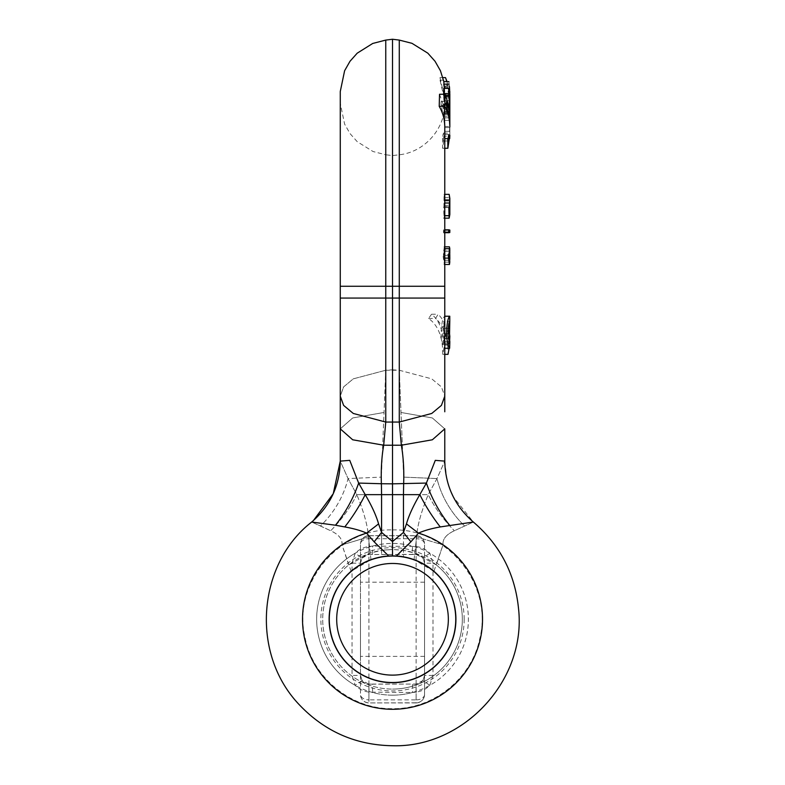 <?xml version="1.0" encoding="UTF-8"?>
<svg xmlns="http://www.w3.org/2000/svg" width="785" height="785" viewBox="0 0 785 785"><rect width="100%" height="100%" fill="white"/><g stroke="black" fill="none" stroke-linecap="round" stroke-linejoin="round"><path stroke-width="0.59" stroke-dasharray="3.92 2.94" d="M449.834 125.384L449.825 127.582L444.771 127.582L444.771 127.033L444.771 131.34L449.825 131.34L449.825 127.582L449.825 131.34L449.834 130.791L449.825 131.34L444.771 131.34L444.771 127.582L449.825 127.582L449.834 123.196L449.707 138.592M444.771 104.012L444.398 86.026L449.491 86.026L449.707 109.822L449.834 103.777L449.825 105.435L444.771 105.435L444.771 103.483L444.634 107.3L444.771 103.777L444.771 105.435L449.825 105.435L449.834 103.532L449.707 109.822L449.834 104.356M439.531 94.259L444.163 107.074L444.182 111.254L441.141 101.51L441.052 105.269L444.771 122.058L444.771 118.103L444.771 131.34L444.771 106.309L443.682 94.259M444.771 112.137L444.771 114.463L444.771 111.529L444.771 112.137L449.825 112.137L449.834 116.847M444.771 212.156L444.771 135.265L442.593 148.267L442.593 136.158L443.515 133.077L443.437 141.015L444.604 134.421L444.771 106.014L444.771 298.074L444.771 261.69L444.349 264.496L443.162 256.685L444.771 249.365L444.771 232.438L443.437 232.183L443.643 229.838L444.771 230.074L444.771 214.57L444.025 218.161L443.662 207.848L444.516 203.011L444.231 215.708L444.771 212.156L444.771 198.389L444.035 194.346L443.947 205.591L444.388 197.634L444.771 200.558L444.771 230.152L443.829 230.358L443.967 232.703L444.771 232.517L444.771 250.533L444.339 246.853L443.319 253.722L444.595 260.385L444.771 258.599L444.771 298.074L399.28 298.074L399.28 154.763L399.28 298.074L444.771 298.074L399.28 298.074L399.28 370.245L403.657 477.113L403.461 494.658L403.657 477.113L399.28 370.245L399.28 298.074L399.28 422.065L392.52 422.477L392.52 298.074L399.28 298.074L399.28 286.27L444.771 286.27M444.771 258.186L444.771 252.799C444.585 249.758 444.222 251.426 443.682 257.804L444.418 262.151L444.653 251.014L449.726 251.014M449.834 93.101L449.834 104.807M444.32 87.518L444.398 86.026L444.388 86.811L449.481 86.811M444.388 86.811L444.771 103.483M449.834 111.558L449.834 114.6M449.834 113.903L449.834 109.331M449.128 138.592L449.834 124.373M449.834 105.072L449.834 116.043M447.058 81.64L449.834 98.4L449.825 112.137M447.784 138.592L448.696 133.077L448.608 138.592M443.711 88.371L444.771 98.4L439.963 77.617L440.042 80.188L444.771 100.794L444.771 103.247L444.33 94.318L444.771 103.247L443.711 93.268L443.613 95.849L444.771 114.002L443.515 104.071L448.686 104.071L449.834 114.002L449.825 135.825M449.834 135.265L449.834 122.058L448.657 112.01L448.539 116.18L449.834 126.748L449.834 122.058M444.771 104.65L449.825 104.65M449.834 100.127L449.834 103.051M445.497 77.617L449.834 100.794M449.834 92.287L448.932 81.64L449.432 87.684L449.491 86.026L444.398 86.026L444.771 98.4L444.428 88.371M443.711 93.268L448.873 93.268L449.834 104.258M448.873 93.268L449.834 106.23M448.686 104.071L449.834 127.042M441.052 105.269L446.469 105.269M443.515 104.071L444.771 118.103L444.771 130.791L444.771 122.058L443.486 112.01L443.348 116.18L444.771 126.748L444.771 148.267L442.593 148.267M449.834 105.582L449.834 102.442M449.834 100.254L449.834 98.311M449.834 91.659L449.834 103.532M449.834 116.808L449.834 113.982M449.834 99.94L449.834 99.214M449.834 98.4L449.834 105.278M444.634 109.822L449.707 109.822L444.634 109.822M444.771 93.15L444.771 94.416M444.634 107.3L449.707 107.3L444.634 107.3M448.932 81.64L443.78 81.64L444.771 91.737L443.78 81.64L443.76 84.162L448.902 84.162M444.241 207.475L444.33 206.72L449.422 206.72L449.481 197.634L449.834 207.956L449.834 202.079M443.937 232.703L444.771 232.703L443.937 232.703M448.971 252.691C449.471 247.795 449.756 248.423 449.825 254.585L444.761 254.585L444.565 258.039L449.638 258.039L449.825 254.585C449.707 259.501 449.422 258.873 448.971 252.691L449.491 249.237L444.398 249.237L443.829 252.701C444.379 247.795 444.693 248.423 444.761 254.585C444.634 259.501 444.32 258.873 443.829 252.701M444.771 109.282L444.771 98.4L444.771 103.227L449.834 103.227M444.771 103.247L444.771 111.529M444.33 94.318L449.432 94.318M444.771 100.647L449.834 100.647M444.771 116.759L444.771 106.309L444.771 116.759M444.771 114.002L444.771 123.157L444.771 114.002M444.771 135.265L444.771 126.748L444.771 135.265M444.771 200.558L444.771 202.412M444.771 207.966L444.771 214.57M444.771 250.533L444.771 249.365M444.771 261.69L444.771 259.04M444.771 96.231L449.834 96.231M444.771 97.889L449.834 97.889M444.771 103.777L449.834 103.777M444.771 95.23L449.834 95.23M444.771 93.582L449.834 93.582M444.339 87.684L449.432 87.684M444.32 96.643L449.412 96.643M444.604 117.828L449.677 117.828M444.634 120.409L449.707 120.409L444.634 120.409M448.784 95.849L445.87 95.849M444.771 113.668L449.02 113.668M444.634 126.483L449.707 126.483L444.634 126.483M444.771 117.848L449.628 117.848M444.163 107.074L449.275 107.074M444.182 111.254L448.471 111.254M441.141 101.51L446.547 101.51M444.702 316.227L443.643 328.395L444.133 341.75L443.574 344.35C443.152 330.357 439.149 320.309 431.564 314.226L428.571 318.465C438.089 325.147 442.818 337.099 442.76 354.349L444.526 345.057L444.575 348.265C443.466 347.353 442.289 343.3 441.052 336.088C441.337 324.46 442.554 317.837 444.702 316.227L444.575 348.265M444.771 336.343L444.732 321.281C443.564 322.38 442.907 327.316 442.76 336.088C443.24 340.347 443.81 342.711 444.447 343.202L444.732 321.281L449.785 321.281M392.52 39.25L392.52 298.074L385.759 298.074L385.759 370.245L381.382 477.113L381.579 494.658L381.382 477.113L385.759 370.245L392.52 369.833L392.52 155.597L392.52 422.477L385.759 422.065L385.759 298.074L385.229 298.074M433.928 571.284L414.068 559.666L403.461 556.84L392.52 555.888L381.579 556.84L370.971 559.666L351.111 571.284A63.399 63.399 0 0 0 392.52 682.685A63.399 63.399 0 0 0 433.928 571.284L443.034 544.81C442.416 539.207 446.194 534.516 454.358 530.748L473.355 522.035L440.257 526.931C431.053 528.619 423.792 530.68 418.493 533.123L410.889 541.827L402.008 550.128L392.52 549.48L392.52 369.833L399.28 370.245L431.75 378.851L441.425 386.907L444.771 396.15L441.425 405.394L431.75 413.459L399.28 422.065L401.341 445.213L392.52 445.576L392.52 422.477M370.971 559.666L368.41 536.812C367.792 526.058 363.926 511.997 356.832 494.658L348.059 478.585L340.268 461.119L349.757 460.363L358.647 483.069A79.246 43.548 118.9 0 1 335.45 525.224L344.782 526.931C353.986 528.619 361.237 530.68 366.546 533.123L374.151 541.827L383.031 550.128A69.806 69.806 0 0 0 322.87 624.046A69.806 69.806 0 0 0 392.52 689.093A69.806 69.806 0 0 1 348.717 564.935L370.196 553.15L381.579 550.344L392.52 549.48L403.461 550.344L414.843 553.15L436.323 564.935L443.034 544.81C442.436 539.158 446.214 534.467 454.358 530.748L473.355 522.035L453.308 496.876M351.111 571.284L342.005 544.81C342.603 539.148 338.826 534.467 330.681 530.748L311.684 522.035L335.45 525.224M414.068 559.666L416.629 536.812C417.257 526.009 421.123 511.957 428.217 494.658L436.98 478.585L444.781 461.119L444.771 428.865L432.349 439.786L401.341 445.213C403.362 456.684 404.138 469.528 403.657 483.737L392.52 483.835L392.52 445.576L383.698 445.213L352.691 439.786L340.268 428.865L352.691 417.954L383.698 412.527L352.691 417.954L340.268 428.865L340.268 461.119L348.059 478.585L381.382 477.113L348.059 478.585A79.246 61.956 -53.9 0 1 320.457 525.96L311.684 522.035C257.931 563.601 249.581 653.198 299.693 705.165C325.059 731.669 356.086 745.201 392.765 745.75C464.151 747.683 526.549 679.712 518.542 608.748C515.088 573.796 500.025 544.898 473.355 522.035M414.843 553.15L416.629 536.812A79.246 9.155 15.4 0 0 443.034 544.81A79.246 9.155 15.4 0 1 416.629 536.812C417.247 526.058 421.113 512.006 428.217 494.658A79.246 43.028 49.5 0 0 454.358 530.748A79.246 43.028 49.5 0 1 428.217 494.658L436.98 478.585L444.771 461.119L435.292 460.353L426.402 483.069L419.818 494.658C413.244 505.883 408.789 515.627 406.463 523.88L403.461 532.436L392.52 541.562L381.579 532.436A79.246 7.595 128.3 0 1 374.151 541.827M383.031 550.128L392.52 549.48L392.52 494.658L392.52 555.888M348.717 564.935L342.005 544.81A79.246 9.155 -15.4 0 0 368.41 536.812A79.246 9.155 -15.4 0 1 342.005 544.81C342.623 539.207 338.845 534.516 330.681 530.748A79.246 43.028 -49.5 0 0 356.822 494.658L348.059 478.585A79.246 61.956 -53.9 0 1 320.457 525.96L330.681 530.748A79.246 43.028 -49.5 0 0 356.822 494.658L403.461 494.658L403.461 556.84M381.098 298.074L340.268 298.074L340.268 103.326L344.615 124.118L350.002 133.548L357.214 141.673L373.061 151.525L385.759 154.763L385.759 298.074L385.759 154.763L392.52 155.597L399.28 154.763C424.548 152.182 445.33 128.73 444.771 103.326M340.268 91.521L340.268 298.074L341.367 298.074M370.196 553.15L368.41 536.812C367.782 526.019 363.916 511.967 356.832 494.658L381.579 494.658L381.382 483.737L358.647 483.069L365.221 494.658A79.246 32.313 122.6 0 1 344.782 526.931M402.008 550.128A69.806 69.806 0 0 1 462.169 624.046A69.806 69.806 0 0 1 392.52 689.093A69.806 69.806 0 0 0 436.323 564.935M381.579 550.344L381.579 494.658L365.221 494.658C371.786 505.854 376.231 515.588 378.576 523.88L381.579 532.436L381.579 494.658L381.579 556.84M378.576 523.88A79.246 9.057 142.8 0 1 366.546 533.123A89.99 89.99 0 0 0 319.338 671.666A89.99 89.99 0 0 0 465.701 671.666A89.99 89.99 0 0 0 418.493 533.123A79.246 9.057 -142.8 0 1 406.463 523.88M410.889 541.827A79.246 7.595 -128.3 0 1 403.461 532.436L403.461 494.658L428.217 494.658L403.461 494.658L403.657 483.737L426.402 483.069A79.246 43.548 -118.9 0 0 449.589 525.224M440.257 526.931A79.246 32.313 -122.6 0 1 419.818 494.658L392.52 494.658L403.461 494.658L403.461 550.344M444.447 343.202L449.53 343.202M444.771 341.691L448.863 341.691M444.32 338.335L448.206 338.335M444.418 333.605L447.921 333.605M449.834 336.363L449.55 333.792M444.644 338.512L449.717 338.512M449.148 348.265L449.609 345.057L449.648 348.265M449.766 316.227L448.804 328.395L449.255 341.75L448.735 344.35C448.451 330.858 444.909 320.81 438.108 314.226L435.587 318.465C444.045 325.873 448.176 337.835 447.999 354.349M444.133 341.75L449.255 341.75M443.574 344.35L448.735 344.35M431.564 314.226L438.108 314.226M428.571 318.465L435.587 318.465M442.76 354.349L444.771 354.349M444.526 345.057L449.609 345.057M444.634 112.932L449.707 112.932M439.963 77.617L442.887 77.617M444.771 114.463L449.825 114.463M440.042 80.188L445.566 80.188M444.604 134.421L449.677 134.421M443.437 141.015L448.618 141.015M443.515 133.077L448.696 133.077M442.593 136.158L447.852 136.158M443.348 116.18L448.539 116.18M443.486 112.01L448.657 112.01M443.535 108.251L448.706 108.251M444.035 194.346L444.771 194.346M449.834 199.939L449.834 200.538M449.157 194.346L449.344 207.475M449.834 230.064L449.834 232.517M449.834 230.152L448.971 230.358L449.099 232.703M449.834 250.513L449.815 248.816M449.834 252.79L449.834 258.206M449.432 246.853L448.51 253.565L449.834 259.04M444.388 197.634L449.481 197.634M444.771 200.98L449.834 200.98M449.834 209.144L449.834 210.988M449.834 213.373L449.834 214.482M444.771 258.599L449.834 258.599M444.771 251.21L449.834 251.21M369.038 546.468L368.93 554.514L412.468 554.514L412.468 546.085A75.88 75.88 0 0 0 372.571 546.085L416.001 546.468C421.447 547.204 426.059 549.451 429.827 553.219L432.986 563.179L432.986 675.394L429.827 685.354C426.059 689.122 421.447 691.369 416.001 692.115L412.468 692.498L412.468 684.069L368.911 684.177L362.062 680.516L360.482 675.394L360.482 544.083A8.429 8.311 0 0 1 368.911 535.772L368.911 535.655A8.429 8.429 0 0 0 360.482 544.083L360.482 694.489L360.482 675.394L352.053 675.394L352.053 563.179L355.212 553.219C358.98 549.451 363.592 547.204 369.038 546.468L372.571 546.085L372.571 554.514L416.128 554.396L422.978 558.057L424.557 563.179L424.557 675.394L422.978 680.516L416.128 684.177L412.468 684.186M432.986 675.394L424.557 675.394L424.557 694.489A8.429 8.311 180 0 1 416.128 702.801L368.911 702.918L368.911 699.857A8.429 5.367 180 0 1 360.482 694.489A8.429 8.311 0 0 0 368.911 702.801L368.93 684.059C365.614 683.813 363.337 682.616 362.091 680.497L360.482 675.394M416.001 692.115L416.109 684.059L372.571 684.069L372.571 692.498A75.88 75.88 0 0 0 412.468 692.498L369.038 692.115C363.592 691.369 358.98 689.122 355.212 685.354L352.053 675.394M416.001 546.468L416.109 554.514C419.425 554.769 421.702 555.957 422.948 558.086L429.827 553.219A75.88 75.88 0 0 1 429.827 685.354L422.948 680.497C419.337 683.676 422.281 682.665 416.109 684.059L416.128 702.918L368.911 702.918A8.429 8.429 0 0 1 360.482 694.489M424.557 694.489A8.429 5.367 0 0 1 416.128 699.857L416.128 702.918A8.429 8.429 0 0 0 424.557 694.489L424.557 544.083L424.557 563.179L432.986 563.179M424.557 619.286L424.557 656.388L424.557 619.286M412.468 554.396L416.109 554.514L416.128 535.655L416.128 538.716L368.911 538.716L368.911 535.655L416.128 535.655A8.429 8.429 0 0 1 424.557 544.083A8.429 5.367 0 0 0 416.128 538.716L416.128 699.857L368.911 699.857L368.911 538.716A8.429 5.367 180 0 0 360.482 544.083M362.091 680.497L355.212 685.354A75.88 75.88 0 0 1 355.212 553.219L362.091 558.086C365.702 554.907 362.758 555.917 368.93 554.514L372.571 554.396M369.038 692.115L368.93 684.059L372.571 684.186M352.053 563.179L360.482 563.179L362.062 558.057L368.911 554.396L368.911 535.772L416.128 535.772A8.429 8.311 180 0 1 424.557 544.083M360.482 619.286L360.482 656.388L360.482 619.286M455.751 619.286A63.232 63.232 0 0 0 392.52 556.055A63.232 63.232 0 0 0 329.288 619.286A63.232 63.232 0 0 0 392.52 682.518A63.232 63.232 0 0 0 455.751 619.286M399.28 40.084L399.28 286.27L385.759 286.27L385.759 370.245L399.28 370.245L431.75 378.851L441.425 386.907L444.771 396.15M401.341 412.527L432.349 417.954L444.771 428.865L432.349 417.954L401.341 412.527M342.005 544.81A89.99 89.99 0 0 0 325 678.78A89.99 89.99 0 0 0 460.039 678.78A89.99 89.99 0 0 0 443.034 544.81A89.99 89.99 0 0 1 460.039 678.78A89.99 89.99 0 0 1 325 678.78A89.99 89.99 0 0 1 342.005 544.81M403.657 477.113L436.98 478.585A79.246 61.956 53.9 0 0 464.583 525.96A79.246 61.956 53.9 0 1 436.98 478.585L403.657 477.113M392.52 483.835L381.382 483.737C380.902 469.528 381.677 456.684 383.698 445.213L385.759 422.065L353.289 413.459L343.614 405.394L340.268 396.15L343.614 386.907L353.289 378.851L385.759 370.245L353.289 378.851L343.614 386.907L340.268 396.15L340.268 298.074L383.639 298.074M344.743 298.074L350.169 298.074M357.077 298.074L367.086 298.074M372.669 298.074L385.759 298.074M385.759 40.084L385.759 286.27L340.268 286.27M381.579 494.658L392.52 494.658L381.579 494.658M444.447 328.395L448.166 328.395M442.76 336.088L447.999 336.088M441.052 336.088L444.771 336.088M443.643 328.395L448.804 328.395M443.947 205.591L449.079 205.591M443.829 230.358L448.971 230.358M443.437 232.183L444.771 232.183M443.682 257.804L448.843 257.804M444.771 255.341L448.951 255.341M422.948 680.497L424.557 675.394M392.52 695.167A75.88 75.88 0 0 0 468.4 619.286A75.88 75.88 0 0 0 392.52 543.406A75.88 75.88 0 0 0 316.64 619.286A75.88 75.88 0 0 0 392.52 695.167M424.557 563.179L422.978 558.057M360.482 563.179L362.062 558.057M464.18 619.286A71.661 71.661 0 0 0 392.52 547.626A71.661 71.661 0 0 0 320.859 619.286A71.661 71.661 0 0 0 392.52 690.947A71.661 71.661 0 0 0 464.18 619.286M449.834 106.309L449.834 103.12M443.839 81.64L444.771 91.521M313.46 520.514L311.684 522.035M451.012 491.92L448.088 483.786M448.088 483.776L447.862 483.001M446.871 479.213L444.771 461.119M444.771 407.287L444.771 411.782M340.268 407.287L340.268 411.782M444.202 207.475L449.314 207.475M444.025 218.161L444.771 218.161M444.231 215.708L444.771 215.708M448.402 215.708L449.334 215.708M444.595 260.385L449.668 260.385M449.501 262.141L444.418 262.141M392.52 529.924C447.656 528.02 493.618 585.394 479.733 638.784C471.559 678.662 433.232 709.385 392.52 708.659C351.317 709.414 312.626 677.906 305.012 637.41C292.128 584.334 337.923 528.079 392.52 529.924M424.557 656.388L360.482 656.388M424.557 582.195L360.482 582.195"/><path stroke-width="1.18" d="M449.481 86.811L449.834 94.337L449.481 86.811M449.834 104.807L449.834 106.063L449.834 104.807M449.834 103.532L449.432 94.318L449.834 106.23L448.784 95.849L448.863 88.371L449.834 98.321L449.834 94.171M449.825 104.65L449.834 104.022M449.834 113.903L449.834 111.558M449.628 117.848L449.834 126.748C449.815 119.575 448.137 112.785 444.81 106.368L445.105 94.259L449.275 107.074L449.295 111.254L446.547 101.51L446.469 105.269L449.834 122.058L449.834 113.854M444.771 138.592L449.707 138.592L449.834 135.305M449.834 124.373L449.834 125.384M449.834 106.063L449.834 105.278M449.834 109.341L449.825 112.137M448.608 138.592L448.618 141.015L449.128 138.592M449.834 135.265L447.852 148.267L447.784 138.592M449.834 103.051L449.834 100.127M449.834 127.042L449.834 122.058M447.058 81.64L445.497 77.617L442.887 77.617M449.834 92.237L449.834 91.659M449.834 100.715L449.834 94.337M449.834 104.258L449.834 105.072M449.834 117.848L449.834 114.002M449.834 102.442L449.834 100.254M449.834 113.982L449.834 106.23M449.834 99.214L449.834 94.102M449.834 104.356L449.834 99.94M449.834 105.582L449.834 109.331M444.428 88.371L443.76 84.162L448.902 84.162M444.339 87.684L443.78 81.64L448.932 81.64M448.863 341.691L449.834 341.691L449.648 348.265C448.637 347.363 447.578 343.3 446.469 336.088C446.724 324.411 447.823 317.797 449.766 316.227L444.771 316.227L444.771 126.748C444.752 119.526 442.897 112.726 439.207 106.368L439.531 94.259L445.105 94.259M443.682 94.259L443.711 88.371L448.863 88.371M447.852 148.267L444.771 148.267L444.771 198.389M445.87 95.849L448.784 95.849M449.02 113.668L449.834 113.668M439.207 106.368L444.81 106.368M448.471 111.254L449.295 111.254M444.771 411.782L444.771 298.074L399.28 298.074L399.28 422.065L385.759 422.065L385.759 298.074L340.268 298.074L340.268 286.27L385.759 286.27L385.759 298.074L392.52 298.074L392.52 555.888L396.337 556.006L410.889 541.827L418.493 533.123A89.99 89.99 0 0 1 465.701 671.666A89.99 89.99 0 0 1 319.338 671.666A89.99 89.99 0 0 1 366.546 533.123L374.151 541.827L388.703 556.006A63.399 63.399 0 0 0 329.15 621.2A63.399 63.399 0 0 0 392.52 682.685A63.399 63.399 0 0 0 455.889 621.2A63.399 63.399 0 0 0 396.337 556.006M385.759 40.084L385.759 286.27L399.28 286.27L399.28 298.074L392.52 298.074L392.52 39.25L385.759 40.084L372.718 43.46L357.214 53.174L349.992 61.289L344.615 70.728L340.268 91.521L340.268 286.27M340.268 411.782L340.268 428.865L340.268 396.15L343.614 405.394L353.289 413.459L385.759 422.065L383.698 445.213L352.691 439.786L340.268 428.865L340.268 461.119L349.747 460.353L358.647 483.069L365.221 494.658C371.805 505.893 376.25 515.637 378.576 523.88L381.579 532.436L392.52 541.562L403.461 532.436A79.246 7.595 -128.3 0 0 410.889 541.827M313.46 520.514L333.252 493.696L340.268 461.119C339.768 485.66 330.24 505.972 311.684 522.035L335.45 525.224A79.246 43.548 118.9 0 0 358.647 483.069L381.382 483.737L381.579 494.658L365.221 494.658A79.246 32.313 122.6 0 1 344.782 526.931C353.996 528.619 361.247 530.68 366.546 533.123A79.246 9.057 142.8 0 0 378.576 523.88M335.45 525.224L344.782 526.931M311.684 522.035C257.931 563.601 249.581 653.198 299.693 705.165C325.059 731.669 356.086 745.201 392.765 745.75C464.151 747.683 526.549 679.712 518.542 608.748C515.088 573.796 500.025 544.898 473.355 522.035L440.257 526.931C431.043 528.619 423.792 530.68 418.493 533.123A79.246 9.057 -142.8 0 1 406.463 523.88L403.461 532.436L403.461 494.658L381.579 494.658L381.579 532.436A79.246 7.595 128.3 0 1 374.151 541.827M449.648 348.265L444.771 348.265L444.771 396.15L441.425 405.394L431.75 413.459L399.28 422.065L401.341 445.213L432.349 439.786L444.771 428.865L444.781 461.119L435.283 460.363L426.402 483.069L419.818 494.658C413.293 505.776 408.838 515.519 406.463 523.88M392.52 422.477L392.52 483.835L381.382 483.737C380.902 469.528 381.677 456.684 383.698 445.213L401.341 445.213C403.362 456.684 404.138 469.528 403.657 483.737L403.461 494.658L419.818 494.658A79.246 32.313 -122.6 0 0 440.257 526.931M392.52 483.835L426.402 483.069A79.246 43.548 -118.9 0 0 449.589 525.224M388.703 556.006L392.52 555.888M340.268 103.326L340.268 407.287M449.55 333.792L449.785 321.281C448.726 322.36 448.127 327.296 447.999 336.088L449.53 343.202L449.834 336.363L449.501 333.605L447.921 333.605M449.766 316.227L449.785 321.281M448.206 338.335L449.412 338.335L449.501 333.605M449.834 341.691L449.412 338.335M444.771 354.349L447.999 354.349L449.148 348.265M449.834 214.482L449.157 218.161L448.834 207.809L449.599 203.011L449.334 215.708L449.834 212.205L449.834 198.36L449.157 194.346L444.771 194.346M449.834 200.538L449.834 198.428M449.834 231.693L449.834 230.064L448.804 229.838L448.618 232.183L449.834 232.438M443.937 232.703L449.834 232.517M449.834 251.21L449.834 250.503M449.834 252.79C449.658 249.758 449.324 251.435 448.843 257.804C449.324 263.309 449.658 263.446 449.834 258.206L449.726 251.014M449.815 248.816L449.432 246.853L444.339 246.853M449.834 207.956L449.834 209.144M449.834 210.988L449.834 213.373M449.834 214.619L449.834 212.205M448.784 229.838L444.771 229.838L448.784 229.838M449.501 262.141L449.834 258.206M449.834 261.719L449.452 264.496L448.372 256.675L449.834 249.345M392.52 556.055A63.232 63.232 0 0 1 455.751 619.286A63.232 63.232 0 0 1 392.52 682.518A63.232 63.232 0 0 1 329.288 619.286A63.232 63.232 0 0 1 392.52 556.055M444.771 286.27L399.28 286.27L399.28 40.084L411.978 43.322L427.825 53.174L435.047 61.289L440.424 70.728L443.839 81.64M385.759 298.074L382.393 298.074M382.246 298.074L381.098 298.074M341.367 298.074L344.743 298.074M350.169 298.074L357.077 298.074M367.086 298.074L372.669 298.074M385.229 298.074L383.639 298.074M448.166 328.395L449.54 328.395M444.771 336.088L446.469 336.088M444.771 199.979L449.834 199.979M444.771 232.183L448.618 232.183M444.771 232.703L449.099 232.703M448.951 255.341L449.834 255.341M455.751 619.286A63.232 63.232 0 0 1 392.52 682.518A63.232 63.232 0 0 1 329.288 619.286M392.52 675.12A55.823 55.823 0 0 0 448.343 619.286A55.823 55.823 0 0 0 392.52 563.463A55.823 55.823 0 0 0 336.696 619.286A55.823 55.823 0 0 0 392.52 675.12M444.771 461.119C445.272 485.66 454.8 505.972 473.355 522.035M399.28 40.084L392.52 39.25M453.308 496.876L451.012 491.92M444.771 396.15L444.771 407.287M444.025 218.161L449.157 218.161M444.516 203.011L449.599 203.011M444.231 215.708L449.334 215.708M449.452 264.496L444.349 264.496M449.756 248.668L444.693 248.668"/></g></svg>
